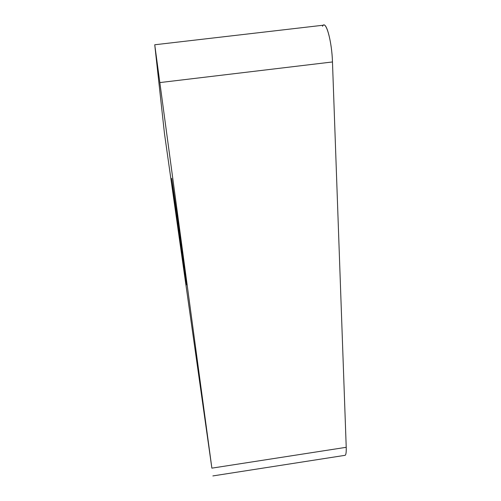 <?xml version="1.0" encoding="UTF-8"?>
<svg xmlns="http://www.w3.org/2000/svg" width="501" height="501" viewBox="0 0 501 501"><rect width="100%" height="100%" fill="white"/><g stroke="black" fill="none" stroke-linecap="round" stroke-linejoin="round"><path stroke-width="0.75" d="M211.873 468.147L164.466 133.491L154.74 44.764L211.873 468.147L346.222 447.305C346.379 452.779 345.897 455.465 344.776 455.371L345.158 455.309C346.016 454.726 346.366 452.059 346.222 447.305L332.47 61.955C331.931 43.03 326.771 22.439 323.427 25.194L154.771 44.764M179.214 235.257L186.41 284.862L178.87 227.942L171.68 178.381L179.214 235.257M346.222 447.305L332.47 61.955C331.887 40.706 325.637 18.975 322.487 26.302M332.47 61.955L160.126 82.546M345.158 455.309L212.862 475.925"/></g></svg>
